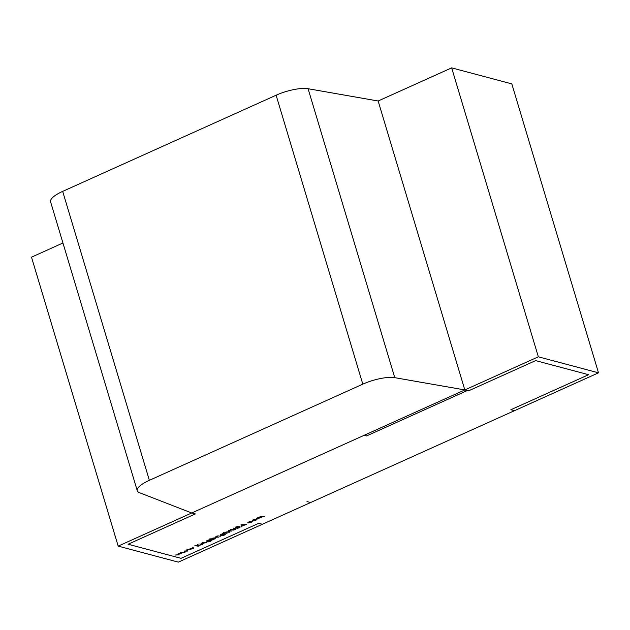 <?xml version="1.0" encoding="UTF-8"?>
<svg xmlns="http://www.w3.org/2000/svg" width="630" height="630" viewBox="0 0 630 630"><rect width="100%" height="100%" fill="white"/><g stroke="black" fill="none" stroke-linecap="round" stroke-linejoin="round"><path stroke-width="0.94" d="M62.677 191.378L149.365 480.32A25.184 7.198 163.3 0 0 137.277 490.762L50.589 201.82A25.184 7.198 -16.7 0 1 62.677 191.378L276.113 95.217A25.184 7.198 -16.7 0 1 308.078 88.72L378.134 100.997L451.663 67.867L511.812 83.884L598.5 372.826L514.466 410.689L510.859 409.728L514.466 410.689L178.337 562.133L118.188 546.115L31.5 257.174L62.945 243.007M308.078 88.72L394.766 377.661L464.822 389.939L378.134 100.997L464.822 389.939L468.429 390.899L535.65 360.612L588.585 374.708L510.859 409.728L588.585 374.708L535.65 360.612L468.429 390.899L464.822 389.939L538.343 356.808L451.663 67.867M149.365 480.32L362.801 384.158L276.113 95.217M118.188 546.115L191.717 512.985L139.458 492.691A25.184 7.198 163.3 0 1 137.277 490.762M399.247 171.384L464.822 389.939L364.156 435.291L366.558 435.936L467.224 390.576L464.822 389.939L191.717 512.985L195.324 513.946L191.717 512.985L464.822 389.939L443.701 319.552M394.766 377.661A25.184 7.198 163.3 0 0 362.801 384.158M538.343 356.808L598.5 372.826M195.324 513.946L128.095 544.233L181.03 558.33L258.765 523.309L262.371 524.27L258.765 523.309L181.03 558.33L128.095 544.233L195.324 513.946M306.999 501.574L310.606 502.535M256.701 519.144L255.851 520.333L252.732 520.931L252.48 520.49L253.575 519.734L257.001 519.348M252.567 520.372L252.732 520.931L252.48 520.49M240.093 526.885L239.408 527.775L237.156 528.318L239.62 527.09L235.683 527.688L236.282 526.916L238.187 526.42L236.148 527.467L240.298 527.026M236.478 526.83L236.148 527.467M228.595 531.011L229.273 530.712L228.383 530.476L230.415 530.192L230.013 530.57L231.942 531.082L228.595 531.011M225.556 534.114L224.382 535.098L221.728 535.791L224.067 535.043L224.587 534.098L223.469 534.901L220.398 535.492L221.248 534.295L223.28 533.405L225.579 534.161M224.894 533.736L225.067 534.311L224.587 533.76M215.901 537.524L215.011 538.737L212.956 539.634L209.869 538.815L211.625 538.949L212.751 538.122L216.192 537.729M204.065 543.643L201.395 543.265L203.293 542.391L206.963 542.335L203.474 542.493L202.758 543.241L204.065 543.643M202.537 542.595L202.758 543.241M185.07 552.203L181.196 552.368L184.425 552.045L184.18 551.029L186.984 550.896L186.559 549.951L187.055 549.73L187.645 551.037L184.74 551.211L185.07 552.203M179.148 554.872L175.274 555.038L178.503 554.715L178.251 553.699L181.062 553.565L180.637 552.62L181.133 552.4L181.724 553.707L178.818 553.88L179.148 554.872M191 549.533L187.126 549.699L190.355 549.376L190.102 548.36L192.914 548.226L192.481 547.281L192.977 547.06L193.575 548.368L190.669 548.541L191 549.533M198.34 546.218L194.867 545.635L196.481 545.722L198.198 544.131L196.962 545.651L201.403 544.84L196.891 545.832L198.34 546.218M202.45 544.367L199.781 543.997L202.45 544.367M211.956 540.241L210.782 541.225L208.128 541.926L210.467 541.17L210.987 540.225L209.869 541.028L206.798 541.619L207.648 540.422L209.68 539.54L211.979 540.288M211.294 539.863L211.467 540.445L210.987 539.886M218.271 537.24L215.602 536.87L217.46 536.059L216.862 536.807L218.271 537.24M217.106 536.169L216.862 536.807M220.492 536.24L217.823 535.87L220.492 536.24M227.028 533.295L223.469 532.689L225.241 532.822L226.249 532.043L228.8 531.696L229.918 531.996L229.454 532.208L226.438 532.153L225.713 532.893L227.028 533.295M225.493 532.248L225.713 532.893M235.73 528.523L235.368 529.594L233.092 530.161L230.548 529.554L235.037 529.523L235.659 528.877L233.446 528.247L233.919 528.034L236.282 528.806M241.503 526.774L240.983 524.853L246.487 524.53L241.849 525.924L241.503 526.774M247.866 522.506L248.031 523.058L249.023 521.782L251.299 521.128L249.259 521.868L248.48 522.837L252.551 521.459L251.26 522.404L247.74 522.853M248.086 522.112L248.48 522.837M259.214 518.797L256.544 518.419L258.3 517.6L260.93 516.419L264.466 516.427L261.119 516.529L260.985 517.387L261.836 517.616L261.363 517.821L258.489 517.71L258.284 518.545L259.214 518.797M260.269 516.545L260.985 517.387M257.646 517.726L258.284 518.545M178.959 554.298L179.062 554.912M178.888 554.329L178.392 554.345M178.188 553.723L178.503 554.715M180.708 552.589L181.062 553.565M181.479 553.164L181.621 553.754M181.448 553.172L180.952 553.195M184.881 551.628L184.984 552.242M184.81 551.659L184.314 551.675M184.118 551.053L184.425 552.045M186.63 549.919L186.984 550.896M186.874 550.525L187.551 551.085M190.803 548.958L190.906 549.573M190.732 548.99L190.244 549.006M190.039 548.384L190.355 549.376M192.56 547.249L192.914 548.226M193.323 547.824L193.473 548.415M193.3 547.832L192.804 547.856M196.757 545.383L196.891 545.832M210.365 539.619L210.546 540.201L207.955 540.477L207.278 541.406L209.625 540.942L210.184 539.674M206.876 540.666L207.278 541.406M212.814 539.17L212.956 539.634M212.326 539.13L214.743 538.666L215.428 537.736L213.011 538.201L212.326 539.13L211.916 538.39M215.35 537.477L215.641 537.894L215.468 537.311M223.973 533.492L224.146 534.075L221.555 534.35L220.878 535.279L223.225 534.815L223.784 533.547M220.476 534.539L220.878 535.279M235.557 527.94L235.195 529.011M236.266 527.097L235.51 527.105M239.92 526.302L239.235 527.2M242.014 526.538L241.849 525.924M241.841 525.963L241.345 526.192M241.605 524.995L241.802 525.727L243.676 524.885L241.605 524.995L241.802 525.727M256.292 518.939L256.465 519.514L253.843 519.805L253.205 520.719L255.583 520.262L256.158 519.088M252.803 519.986L253.205 520.719M260.095 517.017L260.245 517.529M216.791 536.705L216.618 536.13M236.053 527.404L235.88 526.83"/></g></svg>
